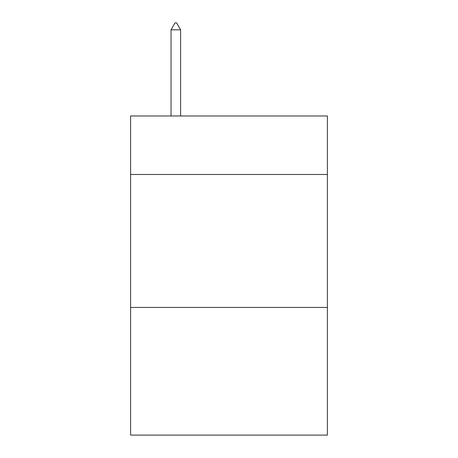 <?xml version="1.0" encoding="UTF-8"?>
<svg xmlns="http://www.w3.org/2000/svg" width="458" height="458" viewBox="0 0 458 458"><rect width="100%" height="100%" fill="white"/><g stroke="black" fill="none" stroke-linecap="round" stroke-linejoin="round"><path stroke-width="0.69" d="M327.396 174.481L327.396 115.977L130.604 115.977L130.604 174.481L327.396 174.481L327.396 435.1L130.604 435.1L130.604 174.481M327.396 307.45L130.604 307.45M180.601 29.816L176.611 22.9L175.013 22.9L171.029 29.816L180.601 29.816L180.601 115.977M171.029 29.816L171.029 115.977"/></g></svg>
